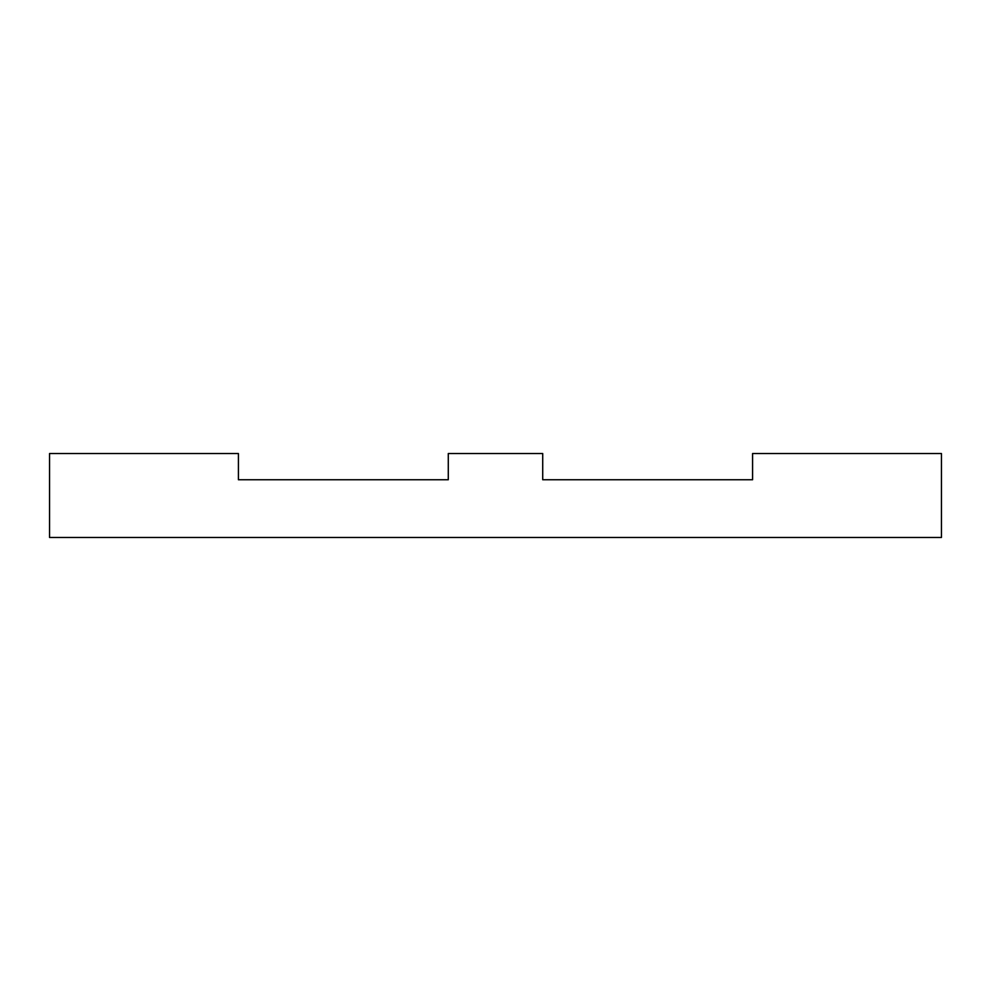 <?xml version="1.0" encoding="UTF-8"?>
<svg xmlns="http://www.w3.org/2000/svg" width="991" height="991" viewBox="0 0 991 991"><rect width="100%" height="100%" fill="white"/><g stroke="black" fill="none" stroke-linecap="round" stroke-linejoin="round"><path stroke-width="1.49" d="M941.45 537.469L49.55 537.469L49.55 453.531L238.422 453.531L238.422 479.755L448.279 479.755L448.279 453.531L542.721 453.531L542.721 479.755L752.578 479.755L752.578 453.531L941.45 453.531L941.45 537.469"/></g></svg>
